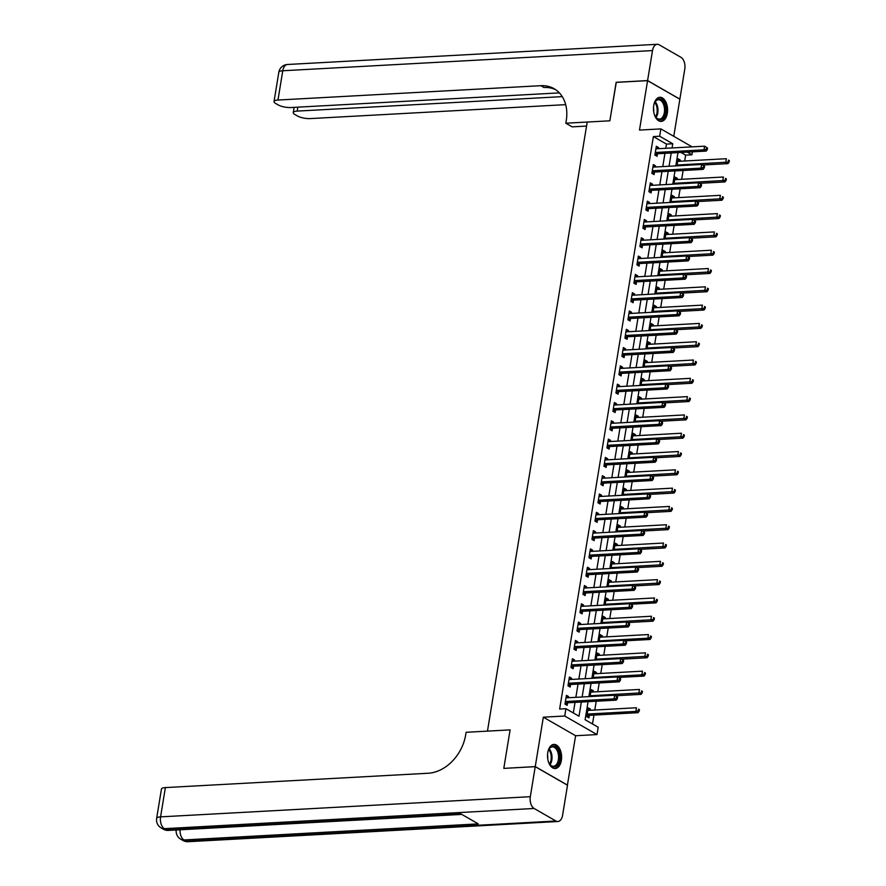 <?xml version="1.0" encoding="UTF-8"?>
<svg xmlns="http://www.w3.org/2000/svg" width="886" height="886" viewBox="0 0 886 886"><rect width="100%" height="100%" fill="white"/><g stroke="black" fill="none" stroke-linecap="round" stroke-linejoin="round"><path stroke-width="1.33" d="M561.37 760.387A12.083 7.033 86.9 0 0 553.905 744.406A12.083 7.033 86.9 0 0 547.758 752.568A12.083 7.033 86.9 0 0 555.223 768.539A12.083 7.033 86.9 0 0 561.37 760.387M667.335 113.253A12.083 7.033 86.9 0 0 659.882 97.272A12.083 7.033 86.9 0 0 653.735 105.423A12.083 7.033 86.9 0 0 661.189 121.404A12.083 7.033 86.9 0 0 667.335 113.253M588.06 701.679L585.103 719.731L598.194 727.251L596.998 734.572L564.725 716.021L565.921 708.7L579.001 716.22L581.327 702.044M567.394 785.162L575.612 735.734L596.998 734.572M673.77 136.322L679.85 99.21L647.577 80.659L639.482 130.076L660.867 128.902L692.088 146.854M692.42 151.838L691.933 154.784L687.303 152.126M684.69 160.986L685.653 155.128L691.933 154.784M592.49 723.973L593.952 715.08M594.783 710.04L596.223 701.225M597.773 691.733L599.213 682.929M600.774 673.426L602.214 664.622M603.765 655.131L605.216 646.326M606.766 636.824L608.206 628.019M609.767 618.528L611.207 609.723M612.758 600.221L614.197 591.416M615.759 581.925L617.199 573.12M618.749 563.618L620.2 554.813M621.75 545.322L623.19 536.517M624.752 527.015L626.192 518.21M627.742 508.719L629.193 499.914M630.743 490.412L632.183 481.607M633.745 472.116L635.184 463.312M636.735 453.809L638.175 445.005M639.736 435.513L641.176 426.709M642.727 417.206L644.177 408.402M645.728 398.91L647.168 390.106M648.729 380.603L650.169 371.799M651.719 362.308L653.159 353.503M654.721 344.001L656.161 335.196M657.711 325.705L659.162 316.9M660.712 307.398L662.152 298.593M663.714 289.102L665.153 280.297M666.704 270.795L668.144 261.99M669.705 252.499L671.145 243.694M672.695 234.192L674.146 225.387M675.697 215.896L677.137 207.091M678.698 197.589L680.138 188.784M681.688 179.293L683.128 170.489M503.924 768.383L535.255 766.6L567.516 785.151M616.268 82.365L609.845 120.806L616.135 82.376L647.577 80.659M685.653 155.128L681.024 152.47M680.116 161.241L680.304 160.067L678.122 158.804L676.982 165.826M677.114 179.537L677.314 178.363L675.132 177.111L673.98 184.122M674.124 197.844L674.312 196.67L672.131 195.407L670.979 202.429M671.123 216.14L671.311 214.966L669.14 213.714L667.989 220.725M668.122 234.447L668.321 233.273L666.139 232.021L664.987 239.032M665.131 252.743L665.32 251.569L663.138 250.317L661.997 257.328M662.13 271.05L662.329 269.876L660.148 268.624L658.996 275.635M659.14 289.345L659.328 288.171L657.146 286.92L655.994 293.93M656.138 307.652L656.327 306.478L654.156 305.227L653.004 312.237M653.137 325.948L653.336 324.774L651.155 323.523L650.003 330.533M650.147 344.255L650.335 343.081L648.153 341.83L647.013 348.84M647.145 362.562L647.345 361.377L645.163 360.126L644.011 367.136M644.155 380.858L644.343 379.684L642.162 378.433L641.01 385.443M641.154 399.165L641.342 397.98L639.16 396.729L638.02 403.739M638.153 417.461L638.352 416.287L636.17 415.036L635.018 422.046M635.162 435.768L635.351 434.583L633.169 433.332L632.028 440.342M632.161 454.064L632.36 452.89L630.179 451.638L629.027 458.649M629.171 472.371L629.359 471.186L627.177 469.934L626.025 476.945M626.169 490.667L626.358 489.493L624.176 488.241L623.035 495.252M623.168 508.974L623.367 507.789L621.186 506.537L620.034 513.548M620.178 527.27L620.366 526.096L618.184 524.844L617.044 531.855M617.177 545.577L617.376 544.392L615.194 543.14L614.042 550.151M614.175 563.873L614.375 562.699L612.193 561.447L611.041 568.458M611.185 582.18L611.373 580.995L609.191 579.743L608.051 586.753M608.184 600.475L608.383 599.301L606.201 598.05L605.049 605.06M605.193 618.782L605.382 617.597L603.2 616.346L602.048 623.356M602.192 637.078L602.38 635.904L600.21 634.653L599.058 641.663M599.191 655.385L599.39 654.2L597.208 652.949L596.057 659.959M596.2 673.681L596.389 672.507L594.207 671.256L593.066 678.266M593.199 691.988L593.398 690.803L591.217 689.552L590.065 696.562M590.209 710.284L590.397 709.11L588.215 707.859L586.776 716.641L588.957 717.893L589.345 715.511M665.774 148.294L666.46 144.097L653.381 136.566L559.631 709.044L565.921 708.7M573.308 712.942L575.036 702.388M575.867 697.337L578.037 684.081M578.857 679.041L581.028 665.785M581.858 660.735L584.029 647.478M584.849 642.439L587.019 629.182M587.85 624.132L590.021 610.875M590.851 605.836L593.022 592.579M593.841 587.529L596.012 574.272M596.843 569.233L599.014 555.976M599.833 550.926L602.004 537.669M602.834 532.63L605.005 519.373M605.836 514.323L608.006 501.066M608.826 496.027L610.997 482.77M611.827 477.72L613.998 464.463M614.829 459.424L616.999 446.167M617.819 441.117L619.99 427.86M620.82 422.821L622.991 409.565M623.81 404.514L625.981 391.258M626.812 386.218L628.982 372.962M629.813 367.911L631.984 354.655M632.803 349.616L634.974 336.359M635.805 331.309L637.975 318.052M638.795 313.013L640.966 299.756M641.796 294.706L643.967 281.449M644.798 276.41L646.968 263.153M647.788 258.103L649.959 244.846M650.789 239.807L652.96 226.55M653.779 221.5L655.95 208.243M656.781 203.204L658.951 189.947M659.782 184.897L661.953 171.64M662.772 166.601L664.943 153.344M658.309 148.704L658.497 147.53L656.327 146.268L654.887 155.061L657.069 156.313L657.456 153.931M655.308 167L655.507 165.826L653.325 164.574L651.886 173.357L654.067 174.608L654.455 172.227M652.317 185.307L652.506 184.133L650.324 182.87L648.884 191.664L651.066 192.915L651.465 190.534M649.316 203.603L649.516 202.429L647.334 201.177L645.894 209.96L648.076 211.211L648.463 208.83M646.326 221.91L646.514 220.736L644.332 219.484L642.893 228.267L645.074 229.518L645.462 227.137M643.325 240.206L643.513 239.032L641.331 237.78L639.902 246.563L642.073 247.814L642.472 245.433M640.323 258.513L640.523 257.339L638.341 256.087L636.901 264.87L639.083 266.121L639.47 263.74M637.333 276.809L637.521 275.635L635.34 274.383L633.9 283.166L636.082 284.417L636.469 282.036M634.332 295.116L634.531 293.942L632.349 292.69L630.91 301.473L633.091 302.724L633.479 300.343M631.341 313.411L631.53 312.237L629.348 310.986L627.908 319.768L630.09 321.02L630.478 318.639M628.34 331.718L628.528 330.544L626.347 329.293L624.918 338.075L627.089 339.327L627.487 336.946M625.339 350.025L625.538 348.84L623.356 347.589L621.917 356.371L624.098 357.623L624.486 355.242M622.349 368.321L622.537 367.147L620.355 365.896L618.915 374.678L621.097 375.93L621.485 373.549M619.347 386.628L619.547 385.443L617.365 384.192L615.925 392.974L618.107 394.226L618.494 391.845M616.357 404.924L616.545 403.75L614.363 402.499L612.924 411.281L615.105 412.533L615.493 410.152M613.356 423.231L613.544 422.046L611.362 420.795L609.933 429.577L612.104 430.829L612.503 428.447M610.354 441.527L610.554 440.353L608.372 439.102L606.932 447.884L609.114 449.136L609.502 446.754M607.364 459.834L607.552 458.649L605.371 457.397L603.931 466.18L606.113 467.431L606.5 465.05M604.363 478.13L604.551 476.956L602.38 475.704L600.941 484.487L603.122 485.738L603.51 483.357M601.361 496.437L601.561 495.252L599.379 494L597.939 502.783L600.121 504.034L600.509 501.653M598.371 514.733L598.559 513.559L596.378 512.307L594.938 521.09L597.12 522.341L597.518 519.96M595.37 533.04L595.569 531.855L593.387 530.603L591.948 539.386L594.129 540.637L594.517 538.256M592.38 551.336L592.568 550.162L590.386 548.91L588.946 557.693L591.128 558.944L591.516 556.563M589.378 569.643L589.567 568.458L587.396 567.206L585.956 575.989L588.138 577.24L588.525 574.859M586.377 587.939L586.576 586.765L584.395 585.513L582.955 594.296L585.137 595.547L585.524 593.166M583.387 606.245L583.575 605.06L581.393 603.809L579.953 612.591L582.135 613.843L582.534 611.462M580.385 624.541L580.585 623.367L578.403 622.116L576.963 630.898L579.145 632.15L579.533 629.769M577.395 642.848L577.583 641.663L575.402 640.412L573.962 649.194L576.144 650.446L576.531 648.065M574.394 661.144L574.582 659.97L572.411 658.719L570.972 667.501L573.153 668.753L573.541 666.372M571.392 679.451L571.592 678.266L569.41 677.015L567.97 685.797L570.152 687.049L570.54 684.668M568.402 697.747L568.59 696.573L566.409 695.322L564.969 704.104L567.151 705.356L567.549 702.975M503.813 768.317L510.103 729.887L487.466 731.116L587.208 122.046L609.845 120.806L565.822 123.209L566.254 120.574A38.729 29.448 -60.1 0 0 554.115 88.722A38.729 29.448 -60.1 0 0 540.814 85.687L277.971 100.04A9.292 2.669 -170.7 0 0 274.029 101.547A9.292 2.669 -170.7 0 0 275.657 103.463L278.226 104.947A9.292 2.669 -170.7 0 0 291.007 107.538L559.376 92.886M575.612 735.734L543.34 717.184L535.255 766.6M543.34 717.184L564.725 716.021M653.381 136.566L659.66 136.222L660.867 128.902M679.363 147.552L678.798 147.585M677.978 152.636L675.808 165.881M674.977 170.932L672.806 184.188M671.976 189.239L669.805 202.484M668.985 207.534L666.815 220.791M665.984 225.841L663.813 239.087M662.994 244.137L660.823 257.394M659.992 262.444L657.822 275.69M656.991 280.74L654.82 293.997M654.001 299.047L651.83 312.293M651 317.343L648.829 330.6M648.009 335.65L645.839 348.896M645.008 353.946L642.837 367.203M642.007 372.253L639.836 385.499M639.016 390.549L636.846 403.806M636.015 408.856L633.844 422.101M633.025 427.152L630.854 440.408M630.024 445.459L627.853 458.715M627.022 463.755L624.851 477.011M624.032 482.062L621.861 495.318M621.031 500.357L618.86 513.614M618.029 518.664L615.859 531.921M615.039 536.96L612.868 550.217M612.038 555.267L609.867 568.524M609.047 573.563L606.877 586.82M606.046 591.87L603.875 605.127M603.045 610.166L600.874 623.423M600.055 628.473L597.884 641.73M597.053 646.769L594.883 660.026M594.063 665.076L591.892 678.333M591.062 683.372L588.891 696.629M672.064 147.951L672.751 143.754L659.66 136.222M582.146 696.994L584.317 683.737M585.148 678.698L587.318 665.441M588.149 660.391L590.32 647.134M591.139 642.095L593.31 628.838M594.141 623.788L596.311 610.532M597.131 605.492L599.301 592.236M600.132 587.185L602.303 573.929M603.133 568.89L605.304 555.633M606.124 550.583L608.294 537.326M609.125 532.287L611.296 519.03M612.115 513.98L614.286 500.723M615.117 495.684L617.287 482.427M618.118 477.377L620.289 464.12M621.108 459.081L623.279 445.824M624.109 440.774L626.28 427.517M627.111 422.478L629.282 409.221M630.101 404.171L632.272 390.914M633.102 385.875L635.273 372.618M636.093 367.568L638.263 354.311M639.094 349.272L641.265 336.015M642.095 330.965L644.266 317.709M645.086 312.669L647.256 299.413M648.087 294.362L650.258 281.106M651.077 276.067L653.248 262.81M654.078 257.76L656.249 244.503M657.08 239.464L659.25 226.207M660.07 221.157L662.241 207.9M663.071 202.861L665.242 189.604M666.062 184.554L668.232 171.297M669.063 166.258L671.234 153.001M666.46 144.097L672.751 143.754M656.094 147.663L658.497 147.53M677.901 160.2L680.304 160.067M587.994 709.243L590.397 709.11M590.984 690.936L593.398 690.803M593.985 672.64L596.389 672.507M596.976 654.333L599.39 654.2M599.977 636.037L602.38 635.904M602.978 617.73L605.382 617.597M605.969 599.434L608.383 599.301M608.97 581.127L611.373 580.995M611.971 562.832L614.375 562.699M614.962 544.525L617.376 544.392M617.963 526.229L620.366 526.096M620.953 507.922L623.367 507.789M623.954 489.626L626.358 489.493M626.956 471.319L629.359 471.186M629.946 453.023L632.36 452.89M632.947 434.716L635.351 434.583M635.938 416.42L638.352 416.287M638.939 398.113L641.342 397.98M641.94 379.817L644.343 379.684M644.93 361.51L647.345 361.377M647.932 343.214L650.335 343.081M650.922 324.907L653.336 324.774M653.923 306.611L656.327 306.478M656.925 288.304L659.328 288.171M659.915 270.008L662.329 269.876M662.916 251.702L665.32 251.569M665.907 233.406L668.321 233.273M668.908 215.099L671.311 214.966M671.909 196.803L674.312 196.67M674.899 178.496L677.314 178.363M653.093 165.959L655.507 165.826M650.102 184.266L652.506 184.133M647.101 202.562L649.516 202.429M644.111 220.869L646.514 220.736M641.11 239.165L643.513 239.032M638.108 257.472L640.523 257.339M635.118 275.767L637.521 275.635M632.117 294.074L634.531 293.942M629.126 312.37L631.53 312.237M626.125 330.677L628.528 330.544M623.124 348.973L625.538 348.84M620.134 367.28L622.537 367.147M617.132 385.576L619.547 385.443M614.142 403.883L616.545 403.75M611.141 422.179L613.544 422.046M608.139 440.486L610.554 440.353M605.149 458.782L607.552 458.649M602.148 477.089L604.551 476.956M599.157 495.385L601.561 495.252M596.156 513.692L598.559 513.559M593.155 531.988L595.569 531.855M590.165 550.295L592.568 550.162M587.163 568.59L589.567 568.458M584.162 586.897L586.576 586.765M581.172 605.193L583.575 605.06M578.17 623.5L580.585 623.367M575.18 641.796L577.583 641.663M572.179 660.103L574.582 659.97M569.177 678.399L571.592 678.266M566.187 696.706L568.59 696.573M655.928 152.458L658.11 153.71L706.153 151.096L703.971 149.834L655.928 152.458A1.55 1.174 -60.1 0 0 655.441 152.591L655.275 152.68M706.441 149.025L703.971 149.834L704.569 146.179L707.549 148.062L706.685 147.563L706.441 149.025L707.316 149.524L707.549 148.062M655.928 148.66L656.083 148.715A1.55 1.174 -60.1 0 0 656.526 148.804L704.569 146.179L706.685 147.563M658.11 153.71A1.55 1.174 -60.1 0 0 657.622 153.843L654.998 155.128M706.153 151.096L707.316 149.524M702.509 165.017L727.96 163.633L725.778 162.371L726.376 158.716L678.333 161.341A1.55 1.174 119.9 0 1 677.879 161.252L677.735 161.197M677.081 165.217L677.247 165.128A1.55 1.174 119.9 0 1 677.735 164.995L729.123 162.06L729.355 160.599L728.491 160.1L728.248 161.562M728.491 160.1L729.355 160.599M729.123 162.06L727.96 163.633M652.938 170.765L655.119 172.017L703.152 169.392L700.981 168.141L652.938 170.765A1.55 1.174 -60.1 0 0 652.45 170.898L652.273 170.976M703.44 167.332L700.981 168.141L701.579 164.475L704.558 166.369L703.683 165.859L703.44 167.332L704.315 167.831L704.558 166.369M652.938 166.956L653.082 167.022A1.55 1.174 -60.1 0 0 653.536 167.1L701.579 164.475L703.683 165.859M655.119 172.017A1.55 1.174 -60.1 0 0 654.632 172.15L651.996 173.423M703.152 169.392L704.315 167.831M649.936 189.061L652.118 190.313L700.162 187.699L697.98 186.437L649.936 189.061A1.55 1.174 -60.1 0 0 649.449 189.194L649.283 189.283M700.449 185.628L697.98 186.437L698.578 182.782L701.557 184.665L700.682 184.166L700.449 185.628L701.324 186.126L701.557 184.665M649.936 185.263L650.08 185.329A1.55 1.174 -60.1 0 0 650.534 185.407L698.578 182.782L700.682 184.166M652.118 190.313A1.55 1.174 -60.1 0 0 651.631 190.446L649.006 191.73M700.162 187.699L701.324 186.126M646.935 207.368L649.117 208.62L697.16 205.995L694.978 204.744L646.935 207.368A1.55 1.174 -60.1 0 0 646.459 207.501L646.282 207.579M697.448 203.935L694.978 204.744L695.576 201.078L698.567 202.972L697.692 202.462L697.448 203.935L698.323 204.433L698.567 202.972M646.935 203.559L647.09 203.625A1.55 1.174 -60.1 0 0 647.544 203.702L695.576 201.078L697.692 202.462M649.117 208.62A1.55 1.174 -60.1 0 0 648.63 208.753L646.005 210.026M697.16 205.995L698.323 204.433M699.519 183.324L724.958 181.929L722.777 180.678L723.375 177.012L675.342 179.636A1.55 1.174 119.9 0 1 674.888 179.559L674.744 179.493M674.08 183.513L674.257 183.435A1.55 1.174 119.9 0 1 674.744 183.302L726.121 180.367L726.365 178.906L725.49 178.396L725.246 179.869M725.49 178.396L726.365 178.906M726.121 180.367L724.958 181.929M696.518 201.62L721.968 200.236L719.786 198.973L720.384 195.319L672.341 197.943A1.55 1.174 119.9 0 1 671.887 197.866L671.743 197.799M671.079 201.82L671.256 201.731A1.55 1.174 119.9 0 1 671.743 201.598L723.12 198.663L723.364 197.201L722.489 196.703L722.256 198.165M722.489 196.703L723.364 197.201M723.12 198.663L721.968 200.236M693.516 219.927L718.967 218.532L716.785 217.28L717.383 213.615L669.34 216.239A1.55 1.174 119.9 0 1 668.897 216.162L668.742 216.095M668.088 220.116L668.254 220.038A1.55 1.174 119.9 0 1 668.742 219.905L720.13 216.97L720.362 215.508L719.498 214.999L719.255 216.472M719.498 214.999L720.362 215.508M720.13 216.97L718.967 218.532M643.945 225.664L646.127 226.916L694.17 224.302L691.988 223.039L643.945 225.664A1.55 1.174 -60.1 0 0 643.457 225.797L643.28 225.886M694.458 222.231L691.988 223.039L692.586 219.385L695.565 221.267L694.69 220.769L694.458 222.231L695.322 222.729L695.565 221.267M643.945 221.865L644.089 221.932A1.55 1.174 -60.1 0 0 644.543 222.009L692.586 219.385L694.69 220.769M646.127 226.916A1.55 1.174 -60.1 0 0 645.639 227.049L643.003 228.333M694.17 224.302L695.322 222.729M690.526 238.223L715.966 236.839L713.795 235.576L714.393 231.922L666.35 234.546A1.55 1.174 119.9 0 1 665.895 234.469L665.751 234.402M665.087 238.423L665.264 238.334A1.55 1.174 119.9 0 1 665.751 238.201L717.128 235.266L717.372 233.804L716.497 233.306L716.253 234.768M716.497 233.306L717.372 233.804M717.128 235.266L715.966 236.839M653.669 105.866A10.455 6.091 -93.1 0 1 654.776 102.344A10.455 6.091 -93.1 0 1 655.241 101.513A10.455 6.091 -93.1 0 1 663.88 102.521A10.455 6.091 -93.1 0 1 663.813 117.262A10.455 6.091 -93.1 0 1 655.574 116.919A10.455 6.091 -93.1 0 1 654.078 113.53M655.407 116.642A9.68 5.637 86.9 0 0 659.428 119.089A9.68 5.637 86.9 0 0 662.872 116.719A9.68 5.637 86.9 0 0 664.024 105.888A9.68 5.637 86.9 0 0 658.376 99.764A9.68 5.637 86.9 0 0 654.931 102.134A9.68 5.637 86.9 0 0 654.643 102.632M653.691 111.514A6.889 4.009 86.9 0 0 653.491 107.926M660.369 121.36A12.005 6.988 86.9 0 0 664.456 118.436A12.005 6.988 86.9 0 0 665.918 105.157A12.005 6.988 86.9 0 0 659.062 97.394M547.692 753.011A10.455 6.091 -93.1 0 1 548.799 749.478A10.455 6.091 -93.1 0 1 554.835 746.477A10.455 6.091 -93.1 0 1 559.465 754.518A10.455 6.091 -93.1 0 1 556.807 765.703A10.455 6.091 -93.1 0 1 549.597 764.053A10.455 6.091 -93.1 0 1 548.113 760.675M549.431 763.787A9.68 5.637 86.9 0 0 553.451 766.235A9.68 5.637 86.9 0 0 558.401 754.706A9.68 5.637 86.9 0 0 552.399 746.898A9.68 5.637 86.9 0 0 548.667 749.766M547.714 758.649A6.889 4.009 86.9 0 0 547.637 755.747A6.889 4.009 86.9 0 0 547.515 755.06M554.403 768.505A12.005 6.988 86.9 0 0 560.34 754.219A12.005 6.988 86.9 0 0 553.097 744.539M586.543 126.067L572.146 126.853L565.822 123.209M647.588 80.582L679.861 99.143L684.778 69.13A9.292 5.416 86.9 0 0 680.98 57.335L659.173 44.798A9.292 5.416 86.9 0 0 657.235 44.3A9.292 5.416 86.9 0 0 652.506 50.568L647.588 80.582L616.147 82.298M562.256 96.629L297.198 111.104A9.292 2.669 -170.7 0 0 293.255 112.611A9.292 2.669 -170.7 0 0 294.883 114.516L297.463 116A9.292 2.669 -170.7 0 0 310.233 118.591L565.689 104.648M555.655 89.685A38.729 29.448 -60.1 0 0 543.949 87.492L540.814 85.687M535.233 766.667L503.802 768.383L510.103 729.887L466.091 732.29L465.659 734.926A38.729 29.448 119.9 0 1 428.215 773.245L165.372 787.588L160.576 816.87L530.326 796.691L535.233 766.667L567.505 785.229L562.599 815.242A9.292 5.416 86.9 0 1 557.87 821.51L188.131 841.7A9.292 5.416 -93.1 0 1 186.182 841.202L555.921 821.012A9.292 5.416 86.9 0 0 557.87 821.51M530.326 796.691A9.292 5.416 86.9 0 0 534.114 808.475L555.921 821.012M180.035 829.783A9.292 5.416 -93.1 0 0 184 839.95A9.292 7.066 119.9 0 1 180.81 839.219L182.981 840.482A9.292 7.066 -60.1 0 0 186.182 841.202L184 839.95L478.285 823.88L460.842 813.857L166.557 829.916L164.375 828.665A9.292 5.416 -93.1 0 1 160.576 816.87A9.292 2.669 -170.7 0 0 156.645 818.376A9.292 9.292 0 0 0 161.186 827.945L163.367 829.196A9.292 7.066 -60.1 0 0 166.557 829.916A9.292 5.416 -93.1 0 0 168.506 830.415L461.794 814.4M156.645 818.376L161.44 789.094A9.292 2.669 9.3 0 1 165.372 787.588M640.943 243.971L643.125 245.223L691.169 242.598L688.987 241.346L640.943 243.971A1.55 1.174 -60.1 0 0 640.456 244.104L640.29 244.182M691.457 240.538L688.987 241.346L689.585 237.681L692.564 239.574L691.7 239.065L691.457 240.538L692.331 241.036L692.564 239.574M640.943 240.161L641.099 240.228A1.55 1.174 -60.1 0 0 641.542 240.305L689.585 237.681L691.7 239.065M643.125 245.223A1.55 1.174 -60.1 0 0 642.638 245.356L640.013 246.629M691.169 242.598L692.331 241.036M687.525 256.53L712.975 255.135L710.793 253.883L711.392 250.217L663.348 252.842A1.55 1.174 119.9 0 1 662.894 252.765L662.75 252.698M662.097 256.719L662.263 256.641A1.55 1.174 119.9 0 1 662.75 256.508L714.138 253.573L714.371 252.111L713.496 251.602L713.263 253.075M713.496 251.602L714.371 252.111M714.138 253.573L712.975 255.135M637.953 262.267L640.135 263.519L688.167 260.905L685.985 259.642L637.953 262.267A1.55 1.174 -60.1 0 0 637.466 262.4L637.289 262.489M688.455 258.834L685.985 259.642L686.595 255.988L689.574 257.87L688.699 257.372L688.455 258.834L689.33 259.332L689.574 257.87M637.953 258.468L638.097 258.535A1.55 1.174 -60.1 0 0 638.551 258.612L686.595 255.988L688.699 257.372M640.135 263.519A1.55 1.174 -60.1 0 0 639.648 263.651L637.012 264.936M688.167 260.905L689.33 259.332M684.535 274.826L709.974 273.442L707.792 272.179L708.39 268.524L660.358 271.149A1.55 1.174 119.9 0 1 659.904 271.072L659.76 271.005M659.095 275.025L659.273 274.937A1.55 1.174 119.9 0 1 659.76 274.804L711.137 271.869L711.38 270.407L710.506 269.909L710.262 271.371M710.506 269.909L711.38 270.407M711.137 271.869L709.974 273.442M634.952 280.574L637.134 281.826L685.177 279.201L682.995 277.949L634.952 280.574A1.55 1.174 -60.1 0 0 634.465 280.707L634.298 280.784M685.465 277.141L682.995 277.949L683.593 274.283L686.572 276.177L685.698 275.668L685.465 277.141L686.34 277.639L686.572 276.177M634.952 276.764L635.096 276.831A1.55 1.174 -60.1 0 0 635.55 276.908L683.593 274.283L685.698 275.668M637.134 281.826A1.55 1.174 -60.1 0 0 636.646 281.958L634.022 283.232M685.177 279.201L686.34 277.639M681.533 293.133L706.984 291.738L704.802 290.486L705.4 286.82L657.357 289.445A1.55 1.174 119.9 0 1 656.903 289.368L656.759 289.301M656.094 293.321L656.271 293.244A1.55 1.174 119.9 0 1 656.759 293.111L708.135 290.176L708.379 288.714L707.504 288.205L707.272 289.678M707.504 288.205L708.379 288.714M708.135 290.176L706.984 291.738M631.951 298.87L634.132 300.121L682.176 297.508L679.994 296.245L631.951 298.87A1.55 1.174 -60.1 0 0 631.463 299.003L631.297 299.091M682.464 295.437L679.994 296.245L680.592 292.59L683.582 294.473L682.707 293.975L682.464 295.437L683.339 295.935L683.582 294.473M631.951 295.071L632.106 295.138A1.55 1.174 -60.1 0 0 632.56 295.215L680.592 292.59L682.707 293.975M634.132 300.121A1.55 1.174 -60.1 0 0 633.645 300.254L631.02 301.539M682.176 297.508L683.339 295.935M678.532 311.429L703.982 310.045L701.801 308.782L702.399 305.127L654.355 307.752A1.55 1.174 119.9 0 1 653.912 307.675L653.757 307.608M653.104 311.628L653.27 311.54A1.55 1.174 119.9 0 1 653.757 311.407L705.145 308.472L705.378 307.01L704.514 306.512L704.27 307.974M704.514 306.512L705.378 307.01M705.145 308.472L703.982 310.045M628.96 317.177L631.142 318.428L679.185 315.804L677.004 314.552L628.96 317.177A1.55 1.174 -60.1 0 0 628.473 317.31L628.296 317.387M679.473 313.744L677.004 314.552L677.602 310.886L680.581 312.78L679.706 312.271L679.473 313.744L680.337 314.242L680.581 312.78M628.96 313.367L629.104 313.434A1.55 1.174 -60.1 0 0 629.558 313.511L677.602 310.886L679.706 312.271M631.142 318.428A1.55 1.174 -60.1 0 0 630.655 318.561L628.019 319.835M679.185 315.804L680.337 314.242M675.542 329.736L700.981 328.341L698.799 327.089L699.408 323.423L651.365 326.048A1.55 1.174 119.9 0 1 650.911 325.97L650.767 325.904M650.102 329.924L650.28 329.847A1.55 1.174 119.9 0 1 650.767 329.714L702.144 326.779L702.388 325.317L701.513 324.808L701.269 326.281M701.513 324.808L702.388 325.317M702.144 326.779L700.981 328.341M625.959 335.473L628.141 336.724L676.184 334.111L674.002 332.848L625.959 335.473A1.55 1.174 -60.1 0 0 625.472 335.606L625.306 335.694M676.472 332.04L674.002 332.848L674.6 329.193L677.58 331.076L676.716 330.578L676.472 332.04L677.347 332.538L677.58 331.076M625.959 331.674L626.114 331.741A1.55 1.174 -60.1 0 0 626.557 331.818L674.6 329.193L676.716 330.578M628.141 336.724A1.55 1.174 -60.1 0 0 627.653 336.857L625.029 338.142M676.184 334.111L677.347 332.538M672.54 348.032L697.991 346.647L695.809 345.385L696.407 341.73L648.364 344.355A1.55 1.174 119.9 0 1 647.91 344.277L647.766 344.211M647.112 348.231L647.278 348.143A1.55 1.174 119.9 0 1 647.766 348.01L699.154 345.075L699.386 343.613L698.511 343.115L698.279 344.576M698.511 343.115L699.386 343.613M699.154 345.075L697.991 346.647M622.969 353.78L625.151 355.031L673.183 352.406L671.001 351.155L622.969 353.78A1.55 1.174 -60.1 0 0 622.481 353.913L622.304 353.99M673.471 350.347L671.001 351.155L671.61 347.489L674.589 349.383L673.714 348.874L673.471 350.347L674.346 350.845L674.589 349.383M622.969 349.97L623.113 350.036A1.55 1.174 -60.1 0 0 623.567 350.114L671.61 347.489L673.714 348.874M625.151 355.031A1.55 1.174 -60.1 0 0 624.663 355.164L622.027 356.438M673.183 352.406L674.346 350.845M669.55 366.339L694.989 364.943L692.808 363.692L693.406 360.026L645.373 362.651A1.55 1.174 119.9 0 1 644.919 362.573L644.764 362.507M644.111 366.527L644.288 366.45A1.55 1.174 119.9 0 1 644.764 366.317L696.152 363.382L696.396 361.92L695.521 361.41L695.277 362.883M695.521 361.41L696.396 361.92M696.152 363.382L694.989 364.943M619.967 372.076L622.149 373.327L670.193 370.713L668.011 369.451L619.967 372.076A1.55 1.174 -60.1 0 0 619.48 372.209L619.314 372.297M670.48 368.642L668.011 369.451L668.609 365.796L671.588 367.679L670.713 367.181L670.48 368.642L671.344 369.141L671.588 367.679M619.967 368.277L620.111 368.343A1.55 1.174 -60.1 0 0 620.565 368.421L668.609 365.796L670.713 367.181M622.149 373.327A1.55 1.174 -60.1 0 0 621.662 373.46L619.037 374.745M670.193 370.713L671.344 369.141M666.549 384.635L691.999 383.25L689.817 381.988L690.415 378.333L642.372 380.958A1.55 1.174 119.9 0 1 641.918 380.88L641.774 380.814M641.11 384.834L641.287 384.745A1.55 1.174 119.9 0 1 641.774 384.613L693.151 381.678L693.395 380.216L692.52 379.717L692.287 381.179M692.52 379.717L693.395 380.216M693.151 381.678L691.999 383.25M616.966 390.383L619.148 391.634L667.191 389.009L665.009 387.758L616.966 390.383A1.55 1.174 -60.1 0 0 616.479 390.516L616.313 390.593M667.479 386.949L665.009 387.758L665.607 384.092L668.598 385.986L667.723 385.476L667.479 386.949L668.354 387.448L668.598 385.986M616.966 386.573L617.121 386.639A1.55 1.174 -60.1 0 0 617.575 386.717L665.607 384.092L667.723 385.476M619.148 391.634A1.55 1.174 -60.1 0 0 618.661 391.767L616.036 393.041M667.191 389.009L668.354 387.448M663.548 402.942L688.998 401.546L686.816 400.295L687.414 396.629L639.371 399.254A1.55 1.174 119.9 0 1 638.928 399.176L638.773 399.11M638.119 403.13L638.285 403.052A1.55 1.174 119.9 0 1 638.773 402.92L690.161 399.985L690.393 398.523L689.529 398.013L689.286 399.486M689.529 398.013L690.393 398.523M690.161 399.985L688.998 401.546M613.976 408.679L616.158 409.93L664.19 407.316L662.019 406.054L613.976 408.679A1.55 1.174 -60.1 0 0 613.489 408.811L613.311 408.9M664.489 405.245L662.019 406.054L662.617 402.399L665.596 404.282L664.721 403.783L664.489 405.245L665.353 405.744L665.596 404.282M613.976 404.88L614.12 404.946A1.55 1.174 -60.1 0 0 614.574 405.024L662.617 402.399L664.721 403.783M616.158 409.93A1.55 1.174 -60.1 0 0 615.67 410.063L613.034 411.348M664.19 407.316L665.353 405.744M660.557 421.238L685.997 419.853L683.815 418.591L684.424 414.936L636.381 417.561A1.55 1.174 119.9 0 1 635.927 417.483L635.783 417.417M635.118 421.437L635.295 421.348A1.55 1.174 119.9 0 1 635.783 421.215L687.159 418.281L687.403 416.819L686.528 416.32L686.285 417.782M686.528 416.32L687.403 416.819M687.159 418.281L685.997 419.853M610.975 426.986L613.156 428.237L661.2 425.612L659.018 424.361L610.975 426.986A1.55 1.174 -60.1 0 0 610.487 427.118L610.321 427.196M661.488 423.552L659.018 424.361L659.616 420.695L662.595 422.589L661.731 422.079L661.488 423.552L662.363 424.051L662.595 422.589M610.975 423.176L611.118 423.242A1.55 1.174 -60.1 0 0 611.573 423.32L659.616 420.695L661.731 422.079M613.156 428.237A1.55 1.174 -60.1 0 0 612.669 428.37L610.044 429.644M661.2 425.612L662.363 424.051M657.556 439.545L683.006 438.149L680.825 436.898L681.423 433.232L633.379 435.857A1.55 1.174 119.9 0 1 632.925 435.779L632.781 435.713M632.128 439.733L632.294 439.655A1.55 1.174 119.9 0 1 632.781 439.522L684.169 436.588L684.402 435.126L683.527 434.616L683.294 436.089M683.527 434.616L684.402 435.126M684.169 436.588L683.006 438.149M607.984 445.281L610.155 446.533L658.198 443.919L656.017 442.657L607.984 445.281A1.55 1.174 -60.1 0 0 607.497 445.414L607.32 445.503M658.486 441.848L656.017 442.657L656.626 439.002L659.605 440.885L658.73 440.386L658.486 441.848L659.361 442.347L659.605 440.885M607.984 441.483L608.128 441.549A1.55 1.174 -60.1 0 0 608.582 441.627L656.626 439.002L658.73 440.386M610.155 446.533A1.55 1.174 -60.1 0 0 609.679 446.666L607.043 447.951M658.198 443.919L659.361 442.347M654.566 457.84L680.005 456.456L677.823 455.194L678.421 451.539L630.389 454.164A1.55 1.174 119.9 0 1 629.935 454.086L629.78 454.02M629.126 458.04L629.293 457.951A1.55 1.174 119.9 0 1 629.78 457.818L681.168 454.883L681.412 453.422L680.537 452.923L680.293 454.385M680.537 452.923L681.412 453.422M681.168 454.883L680.005 456.456M604.983 463.588L607.165 464.84L655.208 462.215L653.026 460.964L604.983 463.588A1.55 1.174 -60.1 0 0 604.496 463.721L604.33 463.799M655.496 460.155L653.026 460.964L653.624 457.298L656.604 459.192L655.729 458.693L655.496 460.155L656.36 460.654L656.604 459.192M604.983 459.779L605.127 459.845A1.55 1.174 -60.1 0 0 605.581 459.923L653.624 457.298L655.729 458.693M607.165 464.84A1.55 1.174 -60.1 0 0 606.677 464.973L604.053 466.246M655.208 462.215L656.36 460.654M651.564 476.147L677.015 474.752L674.833 473.501L675.431 469.835L627.388 472.459A1.55 1.174 119.9 0 1 626.934 472.382L626.79 472.316M626.125 476.336L626.302 476.258A1.55 1.174 119.9 0 1 626.79 476.125L678.167 473.19L678.41 471.729L677.535 471.23L677.303 472.692M677.535 471.23L678.41 471.729M678.167 473.19L677.015 474.752M601.982 481.884L604.163 483.136L652.207 480.522L650.025 479.26L601.982 481.884A1.55 1.174 -60.1 0 0 601.494 482.017L601.328 482.106M652.495 478.451L650.025 479.26L650.623 475.605L653.613 477.488L652.738 476.989L652.495 478.451L653.37 478.949L653.613 477.488M601.982 478.086L602.137 478.152A1.55 1.174 -60.1 0 0 602.58 478.23L650.623 475.605L652.738 476.989M604.163 483.136A1.55 1.174 -60.1 0 0 603.676 483.269L601.051 484.553M652.207 480.522L653.37 478.949M648.563 494.443L674.013 493.059L671.832 491.796L672.43 488.142L624.386 490.766A1.55 1.174 119.9 0 1 623.943 490.689L623.788 490.622M623.135 494.643L623.301 494.554A1.55 1.174 119.9 0 1 623.788 494.421L675.176 491.486L675.409 490.024L674.545 489.526L674.301 490.988M674.545 489.526L675.409 490.024M675.176 491.486L674.013 493.059M598.991 500.191L601.173 501.443L649.205 498.818L647.035 497.567L598.991 500.191A1.55 1.174 -60.1 0 0 598.504 500.324L598.327 500.402M649.493 496.758L647.035 497.567L647.633 493.901L650.612 495.795L649.737 495.296L649.493 496.758L650.368 497.256L650.612 495.795M598.991 496.381L599.135 496.448A1.55 1.174 -60.1 0 0 599.589 496.525L647.633 493.901L649.737 495.296M601.173 501.443A1.55 1.174 -60.1 0 0 600.686 501.576L598.05 502.849M649.205 498.818L650.368 497.256M645.573 512.75L671.012 511.355L668.83 510.103L669.439 506.438L621.396 509.062A1.55 1.174 119.9 0 1 620.942 508.985L620.798 508.918M620.134 512.939L620.311 512.861A1.55 1.174 119.9 0 1 620.798 512.728L672.175 509.793L672.419 508.331L671.544 507.833L671.3 509.295M671.544 507.833L672.419 508.331M672.175 509.793L671.012 511.355M595.99 518.487L598.172 519.739L646.215 517.125L644.033 515.862L595.99 518.487A1.55 1.174 -60.1 0 0 595.503 518.62L595.337 518.709M646.503 515.054L644.033 515.862L644.631 512.208L647.611 514.09L646.747 513.592L646.503 515.054L647.378 515.552L647.611 514.09M595.99 514.688L596.134 514.755A1.55 1.174 -60.1 0 0 596.588 514.832L644.631 512.208L646.747 513.592M598.172 519.739A1.55 1.174 -60.1 0 0 597.685 519.872L595.06 521.156M646.215 517.125L647.378 515.552M642.572 531.046L668.022 529.662L665.84 528.399L666.438 524.745L618.395 527.369A1.55 1.174 119.9 0 1 617.941 527.292L617.797 527.225M617.143 531.246L617.309 531.157A1.55 1.174 119.9 0 1 617.797 531.024L669.174 528.089L669.417 526.627L668.542 526.129L668.31 527.591M668.542 526.129L669.417 526.627M669.174 528.089L668.022 529.662M593 536.794L595.17 538.046L643.214 535.421L641.032 534.169L593 536.794A1.55 1.174 -60.1 0 0 592.512 536.927L592.335 537.005M643.502 533.361L641.032 534.169L641.63 530.504L644.62 532.397L643.745 531.899L643.502 533.361L644.377 533.859L644.62 532.397M593 532.984L593.144 533.051A1.55 1.174 -60.1 0 0 593.598 533.128L641.63 530.504L643.745 531.899M595.17 538.046A1.55 1.174 -60.1 0 0 594.683 538.179L592.058 539.452M643.214 535.421L644.377 533.859M639.57 549.353L665.021 547.958L662.839 546.706L663.437 543.04L615.405 545.665A1.55 1.174 119.9 0 1 614.95 545.588L614.795 545.521M614.142 549.541L614.308 549.464A1.55 1.174 119.9 0 1 614.795 549.331L666.183 546.396L666.427 544.934L665.552 544.436L665.308 545.898M665.552 544.436L666.427 544.934M666.183 546.396L665.021 547.958M589.998 555.09L592.18 556.353L640.224 553.728L638.042 552.465L589.998 555.09A1.55 1.174 -60.1 0 0 589.511 555.223L589.334 555.312M640.512 551.657L638.042 552.465L638.64 548.811L641.619 550.693L640.744 550.195L640.512 551.657L641.375 552.155L641.619 550.693M589.998 551.291L590.142 551.358A1.55 1.174 -60.1 0 0 590.597 551.435L638.64 548.811L640.744 550.195M592.18 556.353A1.55 1.174 -60.1 0 0 591.693 556.474L589.068 557.759M640.224 553.728L641.375 552.155M636.58 567.649L662.019 566.265L659.848 565.002L660.447 561.347L612.403 563.972A1.55 1.174 119.9 0 1 611.949 563.895L611.805 563.828M611.141 567.848L611.318 567.76A1.55 1.174 119.9 0 1 611.805 567.627L663.182 564.692L663.426 563.23L662.551 562.732L662.318 564.194M662.551 562.732L663.426 563.23M663.182 564.692L662.019 566.265M586.997 573.397L589.179 574.649L637.222 572.024L635.04 570.772L586.997 573.397A1.55 1.174 -60.1 0 0 586.51 573.53L586.344 573.607M637.51 569.964L635.04 570.772L635.639 567.106L638.618 569L637.754 568.502L637.51 569.964L638.385 570.462L638.618 569M586.997 569.587L587.152 569.654A1.55 1.174 -60.1 0 0 587.595 569.731L635.639 567.106L637.754 568.502M589.179 574.649A1.55 1.174 -60.1 0 0 588.692 574.781L586.067 576.055M637.222 572.024L638.385 570.462M633.579 585.956L659.029 584.561L656.847 583.309L657.445 579.643L609.402 582.268A1.55 1.174 119.9 0 1 608.948 582.191L608.804 582.124M608.15 586.144L608.317 586.067A1.55 1.174 119.9 0 1 608.804 585.934L660.192 582.999L660.424 581.537L659.561 581.039L659.317 582.501M659.561 581.039L660.424 581.537M660.192 582.999L659.029 584.561M584.007 591.693L586.189 592.955L634.221 590.331L632.05 589.068L584.007 591.693A1.55 1.174 -60.1 0 0 583.52 591.826L583.342 591.914M634.509 588.26L632.05 589.068L632.648 585.413L635.627 587.296L634.753 586.798L634.509 588.26L635.384 588.769L635.627 587.296M584.007 587.894L584.151 587.961A1.55 1.174 -60.1 0 0 584.605 588.038L632.648 585.413L634.753 586.798M586.189 592.955A1.55 1.174 -60.1 0 0 585.701 593.077L583.066 594.362M634.221 590.331L635.384 588.769M630.588 604.252L656.028 602.868L653.846 601.605L654.444 597.95L606.412 600.575A1.55 1.174 119.9 0 1 605.958 600.498L605.814 600.431M605.149 604.451L605.326 604.363A1.55 1.174 119.9 0 1 605.814 604.23L653.846 601.605L656.316 600.797L657.19 601.306L657.434 599.833L656.559 599.335L656.316 600.797M656.559 599.335L657.434 599.833M657.19 601.306L656.028 602.868M581.006 610L583.187 611.251L631.231 608.627L629.049 607.375L581.006 610A1.55 1.174 -60.1 0 0 580.518 610.133L580.352 610.21M631.519 606.567L629.049 607.375L629.647 603.709L632.626 605.603L631.751 605.105L631.519 606.567L632.394 607.065L632.626 605.603M581.006 606.19L581.15 606.257A1.55 1.174 -60.1 0 0 581.604 606.334L629.647 603.709L631.751 605.105M583.187 611.251A1.55 1.174 -60.1 0 0 582.7 611.384L580.075 612.658M631.231 608.627L632.394 607.065M627.587 622.559L653.037 621.164L650.856 619.912L651.454 616.246L603.41 618.871A1.55 1.174 119.9 0 1 602.956 618.793L602.812 618.727M602.159 622.747L602.325 622.67A1.55 1.174 119.9 0 1 602.812 622.537L654.189 619.602L654.433 618.14L653.558 617.642L653.325 619.104M653.558 617.642L654.433 618.14M654.189 619.602L653.037 621.164M578.015 628.296L580.186 629.558L628.229 626.934L626.048 625.671L578.015 628.296A1.55 1.174 -60.1 0 0 577.528 628.429L577.351 628.517M628.517 624.863L626.048 625.671L626.646 622.016L629.636 623.899L628.761 623.401L628.517 624.863L629.392 625.372L629.636 623.899M578.015 624.497L578.159 624.564A1.55 1.174 -60.1 0 0 578.613 624.641L626.646 622.016L628.761 623.401M580.186 629.558A1.55 1.174 -60.1 0 0 579.699 629.68L577.074 630.965M628.229 626.934L629.392 625.372M624.586 640.855L650.036 639.47L647.854 638.208L648.452 634.553L600.409 637.178A1.55 1.174 119.9 0 1 599.966 637.1L599.811 637.034M599.157 641.054L599.324 640.966A1.55 1.174 119.9 0 1 599.811 640.833L647.854 638.208L650.324 637.399L651.199 637.909L651.432 636.436L650.568 635.938L650.324 637.399M650.568 635.938L651.432 636.436M651.199 637.909L650.036 639.47M575.014 646.603L577.196 647.854L625.239 645.23L623.057 643.978L575.014 646.603A1.55 1.174 -60.1 0 0 574.527 646.736L574.35 646.813M625.527 643.17L623.057 643.978L623.655 640.312L626.635 642.206L625.76 641.708L625.527 643.17L626.391 643.668L626.635 642.206M575.014 642.793L575.158 642.859A1.55 1.174 -60.1 0 0 575.612 642.937L623.655 640.312L625.76 641.708M577.196 647.854A1.55 1.174 -60.1 0 0 576.708 647.987L574.084 649.261M625.239 645.23L626.391 643.668M621.595 659.162L647.035 657.766L644.864 656.515L645.462 652.849L597.419 655.474A1.55 1.174 119.9 0 1 596.965 655.396L596.821 655.33M596.156 659.35L596.333 659.273A1.55 1.174 119.9 0 1 596.821 659.14L648.198 656.205L648.441 654.743L647.566 654.245L647.323 655.706M647.566 654.245L648.441 654.743M648.198 656.205L647.035 657.766M572.013 664.899L574.194 666.161L622.238 663.536L620.056 662.274L572.013 664.899A1.55 1.174 -60.1 0 0 571.525 665.032L571.359 665.12M622.526 661.465L620.056 662.274L620.654 658.619L623.633 660.502L622.769 660.004L622.526 661.465L623.401 661.975L623.633 660.502M572.013 661.1L572.168 661.166A1.55 1.174 -60.1 0 0 572.611 661.244L620.654 658.619L622.769 660.004M574.194 666.161A1.55 1.174 -60.1 0 0 573.707 666.283L571.082 667.568M622.238 663.536L623.401 661.975M618.594 677.458L644.044 676.073L641.863 674.811L642.461 671.156L594.417 673.781A1.55 1.174 119.9 0 1 593.963 673.703L593.819 673.637M593.166 677.657L593.332 677.568A1.55 1.174 119.9 0 1 593.819 677.436L641.863 674.811L644.332 674.002L645.207 674.512L645.44 673.039L644.576 672.54L644.332 674.002M644.576 672.54L645.44 673.039M645.207 674.512L644.044 676.073M569.022 683.206L571.204 684.457L619.236 681.832L617.055 680.581L569.022 683.206A1.55 1.174 -60.1 0 0 568.535 683.339L568.358 683.416M619.524 679.772L617.055 680.581L617.664 676.915L620.643 678.809L619.768 678.311L619.524 679.772L620.399 680.271L620.643 678.809M569.022 679.396L569.166 679.462A1.55 1.174 -60.1 0 0 569.62 679.54L617.664 676.915L619.768 678.311M571.204 684.457A1.55 1.174 -60.1 0 0 570.717 684.59L568.081 685.864M619.236 681.832L620.399 680.271M615.604 695.765L641.043 694.369L638.861 693.118L639.459 689.452L591.427 692.077A1.55 1.174 119.9 0 1 590.973 691.999L590.829 691.933M590.165 695.953L590.342 695.875A1.55 1.174 119.9 0 1 590.829 695.743L642.206 692.808L642.45 691.346L641.575 690.847L641.331 692.309M641.575 690.847L642.45 691.346M642.206 692.808L641.043 694.369M566.021 701.502L568.203 702.764L616.246 700.139L614.064 698.877L566.021 701.502A1.55 1.174 -60.1 0 0 565.534 701.634L565.368 701.723M616.534 698.068L614.064 698.877L614.662 695.222L617.642 697.105L616.767 696.606L616.534 698.068L617.409 698.578L617.642 697.105M566.021 697.703L566.165 697.769A1.55 1.174 -60.1 0 0 566.619 697.847L614.662 695.222L616.767 696.606M568.203 702.764A1.55 1.174 -60.1 0 0 567.716 702.886L565.091 704.171M616.246 700.139L617.409 698.578M586.897 716.708L589.522 715.423A1.55 1.174 119.9 0 1 590.01 715.301L638.053 712.676L635.871 711.414L636.469 707.759L588.426 710.384A1.55 1.174 119.9 0 1 587.972 710.306L587.828 710.24M587.163 714.26L587.34 714.171A1.55 1.174 119.9 0 1 587.828 714.038L635.871 711.414L638.341 710.605L639.205 711.115L639.448 709.642L638.573 709.143L638.341 710.605M638.573 709.143L639.448 709.642M639.205 711.115L638.053 712.676M655.441 152.591L657.622 153.843M678.322 165.748L677.247 165.128M678.975 165.715L677.735 164.995M652.45 170.898L654.632 172.15M649.449 189.194L651.631 190.446M646.459 207.501L648.63 208.753M675.331 184.055L674.257 183.435M675.985 184.011L674.744 183.302M672.33 202.351L671.256 201.731M672.983 202.318L671.743 201.598M669.34 220.658L668.254 220.038M669.993 220.614L668.742 219.905M643.457 225.797L645.639 227.049M666.338 238.954L665.264 238.334M666.992 238.921L665.751 238.201M655.197 101.746A9.68 5.637 -93.1 0 1 656.316 117.074A9.68 5.637 -93.1 0 1 656.05 117.461M655.562 116.874A9.369 5.449 86.9 0 0 655.562 116.863A9.369 5.449 86.9 0 0 654.776 102.388M549.22 748.88A9.68 5.637 -93.1 0 1 551.845 755.06A9.68 5.637 -93.1 0 1 550.084 764.607M549.597 764.009A9.369 5.449 86.9 0 0 551.048 755.16A9.369 5.449 86.9 0 0 548.799 749.534M652.506 50.568L282.767 70.758L277.971 100.04M297.84 107.162L297.198 111.104M282.767 70.758A9.292 5.416 -93.1 0 1 287.485 64.49A9.292 9.292 0 0 0 278.824 72.264A9.292 2.669 9.3 0 1 282.767 70.758M534.114 808.475L164.375 828.665A9.292 7.066 119.9 0 1 161.186 827.945M640.456 244.104L642.638 245.356M663.337 257.261L662.263 256.641M663.991 257.217L662.75 256.508M637.466 262.4L639.648 263.651M660.347 275.557L659.273 274.937M661 275.524L659.76 274.804M634.465 280.707L636.646 281.958M657.346 293.864L656.271 293.244M657.999 293.82L656.759 293.111M631.463 299.003L633.645 300.254M654.355 312.16L653.27 311.54M655.009 312.127L653.757 311.407M628.473 317.31L630.655 318.561M651.354 330.467L650.28 329.847M652.007 330.423L650.767 329.714M625.472 335.606L627.653 336.857M648.353 348.763L647.278 348.143M649.006 348.73L647.766 348.01M622.481 353.913L624.663 355.164M645.362 367.07L644.288 366.45M646.016 367.025L644.764 366.317M619.48 372.209L621.662 373.46M642.361 385.366L641.287 384.745M643.014 385.332L641.774 384.613M616.479 390.516L618.661 391.767M639.371 403.673L638.285 403.052M640.024 403.628L638.773 402.92M613.489 408.811L615.67 410.063M636.37 421.969L635.295 421.348M637.023 421.935L635.783 421.215M610.487 427.118L612.669 428.37M633.368 440.276L632.294 439.655M634.022 440.231L632.781 439.522M607.497 445.414L609.679 446.666M630.378 458.571L629.293 457.951M631.031 458.538L629.78 457.818M604.496 463.721L606.677 464.973M627.377 476.878L626.302 476.258M628.03 476.834L626.79 476.125M601.494 482.017L603.676 483.269M624.375 495.174L623.301 494.554M625.029 495.141L623.788 494.421M598.504 500.324L600.686 501.576M621.385 513.481L620.311 512.861M622.038 513.437L620.798 512.728M595.503 518.62L597.685 519.872M618.384 531.777L617.309 531.157M619.037 531.744L617.797 531.024M592.512 536.927L594.683 538.179M615.393 550.084L614.308 549.464M616.047 550.04L614.795 549.331M589.511 555.223L591.693 556.474M612.392 568.38L611.318 567.76M613.046 568.347L611.805 567.627M586.51 573.53L588.692 574.781M609.391 586.687L608.317 586.067M610.044 586.643L608.804 585.934M583.52 591.826L585.701 593.077M606.401 604.983L605.326 604.363M607.054 604.95L605.814 604.23M580.518 610.133L582.7 611.384M603.399 623.29L602.325 622.67M604.053 623.246L602.812 622.537M577.528 628.429L579.699 629.68M600.409 641.586L599.324 640.966M601.062 641.553L599.811 640.833M574.527 646.736L576.708 647.987M597.408 659.893L596.333 659.273M598.061 659.848L596.821 659.14M571.525 665.032L573.707 666.283M594.406 678.189L593.332 677.568M595.06 678.155L593.819 677.436M568.535 683.339L570.717 684.59M591.416 696.496L590.342 695.875M592.069 696.451L590.829 695.743M565.534 701.634L567.716 702.886M589.522 715.423L587.34 714.171M590.01 715.301L587.828 714.038M294.119 107.372L293.255 112.611M657.235 44.3L287.485 64.49M278.824 72.264L274.029 101.547M176.214 829.994A9.292 9.292 0 0 0 180.81 839.219M182.981 840.482A9.292 9.292 0 0 0 188.131 841.7M163.367 829.196A9.292 9.292 0 0 0 168.506 830.415"/></g></svg>
